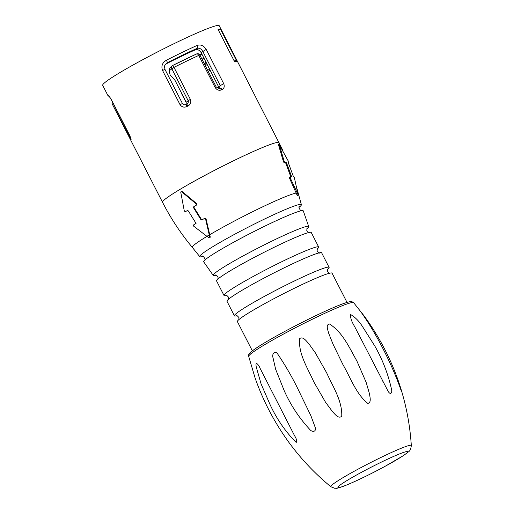 <?xml version="1.0" encoding="UTF-8"?>
<svg xmlns="http://www.w3.org/2000/svg" width="514" height="514" viewBox="0 0 514 514"><rect width="100%" height="100%" fill="white"/><g stroke="black" fill="none" stroke-linecap="round" stroke-linejoin="round"><path stroke-width="0.77" d="M347.021 302.393L332.07 273.178A53.18 3.861 152.9 0 0 273.332 298.987A53.18 3.861 152.9 0 0 237.391 321.629L252.342 350.844M327.514 269.452A53.18 3.861 152.9 0 0 329.095 267.364A53.18 3.861 152.9 0 0 279.995 288.155A53.18 3.861 152.9 0 0 234.416 315.814A53.18 3.861 152.9 0 0 237.031 315.75M329.095 267.364L321.661 252.837A53.18 3.861 152.9 0 0 272.561 273.628A53.18 3.861 152.9 0 0 226.982 301.288L234.416 315.814M317.106 249.11A53.18 3.861 152.9 0 0 318.686 247.028A53.18 3.861 152.9 0 0 269.587 267.813A53.18 3.861 152.9 0 0 224.008 295.473A53.18 3.861 152.9 0 0 226.623 295.415M318.686 247.028L311.253 232.501A53.18 3.861 152.9 0 0 262.153 253.286A53.18 3.861 152.9 0 0 216.574 280.946L224.008 295.473M306.723 228.916A53.629 3.894 152.9 0 0 306.852 228.807A53.629 3.894 152.9 0 0 308.702 226.526A53.629 3.894 152.9 0 0 295.434 230.375A53.629 3.894 152.9 0 0 224.104 266.875A53.629 3.894 152.9 0 0 213.226 275.388A53.629 3.894 152.9 0 0 216.317 275.176M308.702 226.526L303.299 210.907A55.936 4.061 152.9 0 0 297.779 211.742A55.936 4.061 152.9 0 0 251.635 232.726A55.936 4.061 152.9 0 0 207.617 257.874A55.936 4.061 152.9 0 0 203.717 261.864L213.226 275.388M299.129 207.303A57.073 4.144 152.9 0 0 299.411 207.078A57.073 4.144 152.9 0 0 301.384 204.675A57.073 4.144 152.9 0 0 296.353 205.324A57.073 4.144 152.9 0 0 248.667 226.931A57.073 4.144 152.9 0 0 203.248 252.965A57.073 4.144 152.9 0 0 199.779 256.666A57.073 4.144 152.9 0 0 203.229 256.377M209.796 237.237L205.594 219.112L204.424 218.45L201.899 219.973L200.897 219.619L193.579 207.791L193.72 206.756L196.239 205.234L196.175 203.904L181.731 191.838L181.024 191.722L180.787 192.403L184.301 210.991L185.31 211.755L187.417 210.509L188.33 210.926L195.648 222.748L195.596 223.731L193.495 224.971L193.714 226.192L208.845 237.802L209.603 237.886L210.239 236.941L210.053 237.59M210.239 236.941L206.043 218.81L205.594 219.112M290.397 178.236L289.652 178.512L297.079 195.089L298.126 194.774L294.368 177.683L293.128 175.769L288.315 162.732L288.187 160.914L279.314 144.807L284.223 161.473L284.91 162.501L286.028 162.263L286.561 162.977L291.374 176.013L291.406 176.829L290.281 177.067L290.397 178.236L298.126 194.774M196.046 223.429L193.495 224.971M181.474 191.42L182.187 191.536L181.731 191.838M196.175 203.904L196.631 203.602L182.187 191.536M196.631 203.602L196.695 204.932L196.239 205.234M194.17 206.455L193.579 207.791M200.897 219.619L201.347 219.317L194.029 207.489M201.347 219.317L202.343 219.671L201.899 219.973M204.424 218.45L202.343 219.671M204.874 218.148L206.043 218.81M289.652 178.512L289.536 177.343L290.249 177.079M290.661 177.105L290.628 176.289L291.374 176.013M286.561 162.977L285.81 163.259L290.628 176.289M285.81 163.259L285.276 162.54L286.028 162.263M284.91 162.501L284.158 162.777L285.276 162.54M284.158 162.777L283.465 161.749L284.223 161.473M279.635 144.762L278.562 145.083L283.465 161.749M282.501 149.645L219.215 25.7A65.451 4.755 152.9 0 0 158.787 51.284A65.451 4.755 152.9 0 0 102.684 85.33L107.889 95.501A65.451 4.755 -27.1 0 1 107.882 95.129C108.293 94.872 109.643 96.716 111.911 100.66L129.387 134.803C130.684 137.63 131.237 139.326 131.057 139.885A2.454 2.435 -150.2 0 1 130.826 138.35L111.891 100.712L109.109 96.202M236.922 61.372L234.57 61.699L218.026 29.369A65.451 4.755 152.9 0 1 220.377 29.041L236.922 61.372L233.517 59.643M131.057 139.885A65.451 4.755 152.9 0 0 130.999 139.981L112.322 104.143A2.454 2.448 165.9 0 1 112.418 101.746A2.454 2.454 0 0 0 112.238 103.969M222.003 89.635A65.451 4.755 152.9 0 0 221.341 89.931C218.887 90.811 216.799 89.963 215.083 87.399L198.732 55.435A65.451 4.755 152.9 0 0 173.989 67.36L190.347 99.318C191.394 102.222 190.566 104.47 187.873 106.064A65.451 4.755 152.9 0 0 187.077 106.469C184.166 107.747 181.808 107.13 180.009 104.605L162.54 70.463C161.036 66.049 162.328 62.637 166.407 60.222A65.451 4.755 -27.1 0 1 196.965 45.495C200.614 44.191 203.692 45.502 206.198 49.421L223.667 83.564C224.772 86.429 224.22 88.453 222.003 89.635A2.454 1.452 -114 0 0 219.786 88.183M391.347 388.545C392.805 393.383 390.049 395.472 387.755 390.576L354.506 326.326C351.672 321.738 350.33 317.781 350.484 314.439C354.943 317.016 358.868 320.935 362.267 326.197L374.655 345.761C382.397 359.299 387.954 373.556 391.347 388.545M341.752 416.205C338.533 419.302 334.755 413.873 332.513 411.669L325.568 402.289L313.887 382.031C307.764 368.165 298.255 354.05 299.611 338.642C303.093 336.053 306.395 341.232 308.625 343.455L315.268 352.732L326.66 372.811C332.796 386.605 342.35 400.721 341.752 416.205M296.205 442.425C285.765 432.062 277.13 419.636 270.306 405.135L261.08 383.894L256.28 367.08C254.938 360.34 258.76 364.728 260.238 368.615L294.528 435.621C296.707 439.2 297.265 441.468 296.205 442.425M248.699 356.375C249.046 354.487 247.472 355.232 251.616 351.415C254.79 348.858 260.367 345.254 268.34 340.609C278.517 334.691 290.089 328.459 303.067 321.912C318.776 314.035 331.472 308.207 341.142 304.442C351.274 300.677 351.602 301.699 351.961 301.705L353.638 302.675A58.949 4.279 152.9 0 0 343.487 305.245A58.949 4.279 152.9 0 0 284.313 333.625A58.949 4.279 152.9 0 0 248.699 356.375L255.04 377.822C263.168 401.042 274.592 422.759 289.311 442.965L290.281 444.269M309.422 429.055C298.923 417.638 290.519 404.839 284.21 390.659L275.639 369.27L273.075 358.027C271.578 353.336 275.356 349.912 278.01 354.499C286.382 366.874 293.918 380.238 300.626 394.585L310.861 415.646L314.889 426.543C317.157 431.49 312.448 433.129 309.422 429.055M367.728 403.361C356.009 393.82 350.561 377.726 342.954 364.638L332.937 343.962L328.742 333.413C328.048 330.463 325.407 324.713 329.455 323.981C342.774 332.34 349.302 347.682 356.838 360.899L366.141 382.313L369.412 393.531C369.842 396.635 371.712 402.931 367.728 403.361M401.273 390.473L401.151 390.621C392.176 364.49 376.055 332.969 360.783 311.754L364.092 315.872C378.786 336.04 390.21 357.75 398.356 381.002L401.273 390.473M199.747 54.825A56.039 4.067 152.9 0 0 201.661 53.694M218.823 88.562L218.585 86.757L201.115 52.614C199.483 50.019 197.492 49.119 195.134 49.909A56.039 4.067 152.9 0 0 165.72 64.083L165.688 64.102M186.177 104.374L186.184 102.196L174.972 80.28L170.14 74.967L169.196 70.759L169.736 68.111L170.577 67.154M220.011 88.035L219.774 88.183A2.454 1.452 -114 0 0 219.658 88.247L220.191 85.433L202.722 51.291C201.077 48.644 199.143 47.686 196.926 48.432A62.997 4.575 152.9 0 0 167.513 62.605L166.523 63.261M162.54 70.463L164.981 69.409L182.457 103.552C183.614 104.785 184.809 105.081 186.042 104.445A62.997 4.575 -27.1 0 1 186.807 104.059L187.321 103.719M187.077 106.469L186.042 104.445L186.807 104.053C188.182 103.256 188.619 102.1 188.118 100.596L171.766 68.638A2.454 2.326 -129.6 0 1 172.749 65.445L172.762 65.432A62.997 4.575 -27.1 0 1 196.56 53.97A2.454 1.259 -114.6 0 1 196.656 53.919L172.762 65.432A2.454 2.454 0 0 0 172.306 65.728L170.571 67.161M109.007 96.227A2.454 2.441 -163 0 1 107.882 95.129M130.999 139.981A2.454 2.435 -153.7 0 1 130.768 138.459M195.134 49.909L196.926 48.432A2.454 1.369 -114.3 0 0 196.965 45.495M165.72 64.083L167.513 62.605L166.407 60.222M221.341 89.931A2.454 1.426 -114.1 0 0 219.144 88.466M187.353 103.687L186.807 104.053L187.873 106.064M199.862 55.03L198.732 55.435A2.454 1.259 -114.6 0 0 196.656 53.919A2.454 2.454 0 0 1 199.862 55.03L216.214 86.988L215.083 87.399M169.196 70.759L173.989 67.36L172.762 65.432M218.296 29.902L220.377 29.041M181.693 93.419A6.136 0.443 152.9 0 0 181.577 93.587A6.136 0.443 152.9 0 0 181.583 93.593L186.434 103.076M301.384 204.675L298.223 193.238A59.47 4.318 152.9 0 0 297.824 192.943M206.917 236.408A59.47 4.318 152.9 0 0 192.352 247.42C180.742 233.478 170.802 218.431 162.533 202.278L112.348 104.22A65.451 4.755 152.9 0 1 112.322 104.143L113.298 103.475M296.276 193.026A59.47 4.318 152.9 0 0 209.661 234.769M279.063 142.648A65.451 4.755 152.9 0 0 218.656 168.219A65.451 4.755 152.9 0 0 162.527 202.278M288.123 162.154L288.566 161.987L288.123 162.154M297.754 192.544A60.292 4.375 152.9 0 0 296.97 192.654M209.192 234.962A60.292 4.375 152.9 0 0 206.846 236.356M289.318 442.972C301.358 459.278 315.198 473.869 330.849 486.732A45.219 3.283 -27.1 0 1 357.153 469.648A45.219 3.283 -27.1 0 1 403.464 447.379A45.219 3.283 -27.1 0 1 411.316 445.554C409.909 423.459 405.585 401.942 398.356 381.002M344.701 485.749A39.212 2.846 152.9 0 0 404.826 454.569A39.212 2.846 152.9 0 0 368.949 468.35A39.212 2.846 152.9 0 0 344.701 485.749M250.716 353.934A56.559 4.106 -27.1 0 1 280.522 333.747A56.559 4.106 -27.1 0 1 340.911 304.551M210.149 70.277A56.039 4.067 -27.1 0 1 208.241 71.401M218.585 86.757L223.667 83.564M206.198 49.421L201.115 52.614M202.015 59.232A56.72 4.118 152.9 0 0 203.923 58.108L202.008 59.226M201.963 54.278L200.042 55.383A62.997 4.575 152.9 0 0 201.957 54.266M186.184 102.196L190.347 99.318M206.538 63.216A50.314 3.656 -27.1 0 1 204.643 64.372M204.771 64.623A50.314 3.656 152.9 0 0 206.667 63.466M204.09 58.435A55.563 4.035 -27.1 0 1 202.182 59.566M204.142 63.389A50.796 3.688 152.9 0 0 206.037 62.239M207.695 70.334A55.563 4.035 152.9 0 0 209.603 69.204M207.213 64.539A50.796 3.688 -27.1 0 1 205.317 65.696M128.68 136.101L129.65 135.439M182.451 103.545L180.009 104.605M327.707 269.073L327.514 271.411C329.108 273.172 329.898 273.801 329.872 273.3M238.779 319.914L238.965 317.568C237.359 315.814 236.575 315.185 236.613 315.692L236.62 315.692M317.299 248.737L317.106 251.07C318.699 252.837 319.49 253.466 319.464 252.965M228.37 299.578L228.557 297.227C226.95 295.473 226.166 294.85 226.205 295.351L226.211 295.351M306.974 228.357L306.781 230.69C308.394 232.463 309.177 233.093 309.139 232.579M217.878 279.282L218.071 276.943C216.458 275.176 215.674 274.547 215.719 275.054L215.726 275.054M299.411 206.602C297.632 206.262 301.223 212.211 301.545 210.759M204.623 260.36C206.403 260.701 202.818 254.745 202.497 256.197L202.503 256.197M199.779 256.666L192.352 247.42M298.223 193.238L297.143 189.178M298.133 195.23L297.4 195.5M209.59 237.898L210.033 237.603M279.308 144.35L278.556 144.627M180.992 191.741L181.448 191.433M353.638 302.675L364.092 315.872M411.316 445.554C410.917 448.953 409.941 451.074 408.379 451.922L403.406 455.629L384.645 466.571C368.538 475.199 355.013 481.695 344.072 486.045C334.967 489.199 337.402 488.049 334.762 488.3L330.849 486.732M260.232 368.622L260.45 369.046M294.278 435.146L294.522 435.628M354.512 326.319L355.058 327.386M382.84 381.671L383.367 382.699M107.889 95.501L109.566 96.921M112.129 103.629L112.348 104.22M164.988 69.409C164.249 65.092 164.197 66.467 166.51 63.267M219.774 88.183L219.131 88.472L216.214 86.988M181.513 93.066L181.577 93.587"/></g></svg>
